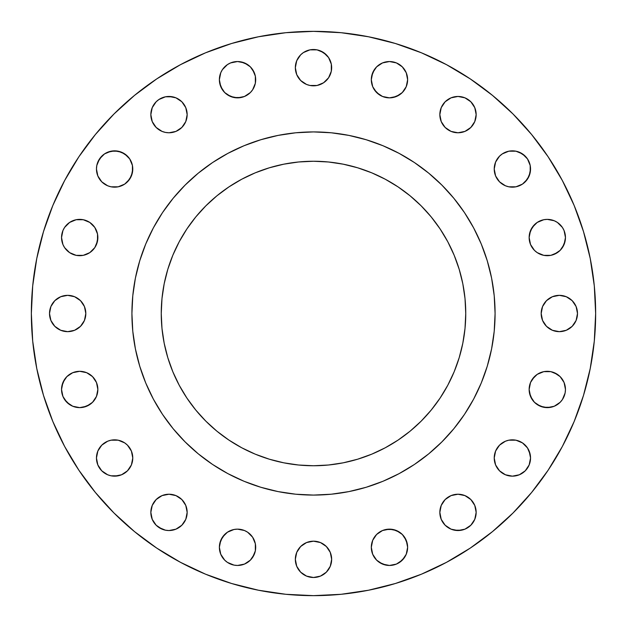 <?xml version="1.0" encoding="UTF-8"?>
<svg xmlns="http://www.w3.org/2000/svg" width="627" height="627" viewBox="0 0 627 627"><rect width="100%" height="100%" fill="white"/><g stroke="black" fill="none" stroke-linecap="round" stroke-linejoin="round"><path stroke-width="0.94" d="M132.422 165.457L132.775 169A18.159 18.159 0 0 1 114.616 187.16A18.159 18.159 0 0 1 96.456 169L97.843 175.952L101.778 181.846L107.664 185.78L111.073 186.815L118.158 186.815L124.702 184.103L129.711 179.087L132.422 172.543L132.422 165.457L129.711 158.913L124.702 153.905L118.158 151.193L111.073 151.193L104.529 153.905L99.521 158.913L96.809 165.457L96.456 169L96.809 165.457M186.815 111.073L187.16 114.616A18.159 18.159 0 0 1 169 132.775A18.159 18.159 0 0 1 150.841 114.616L152.228 121.567L156.162 127.453L162.056 131.396L165.457 132.422L169 132.775L175.952 131.396L181.846 127.453L185.78 121.567L187.16 114.616L185.78 107.664L181.846 101.778L179.087 99.521L175.952 97.843L169 96.456L165.457 96.809L158.913 99.521L156.162 101.778L152.228 107.664L150.841 114.616L152.228 107.664L156.162 101.778M222.436 89.786L219.724 83.242L219.372 79.7A18.159 18.159 0 0 1 237.531 61.54A18.159 18.159 0 0 1 255.691 79.7A18.159 18.159 0 0 1 237.531 97.859A18.159 18.159 0 0 1 219.372 79.7L220.759 86.644L224.693 92.537L230.587 96.472L237.531 97.859L244.483 96.472L250.377 92.537L252.634 89.786L255.346 83.242L255.346 76.157L254.311 72.748L250.377 66.862L244.483 62.919L237.531 61.54L230.587 62.919L227.444 64.597L222.436 69.613L220.759 72.748L219.372 79.7L220.759 72.748M331.307 64.126L331.659 67.669A18.159 18.159 0 0 1 313.5 85.821A18.159 18.159 0 0 1 295.341 67.669L296.728 74.613L300.662 80.507L306.548 84.441L309.957 85.476L317.043 85.476L323.587 82.764L328.595 77.756L331.307 71.212L331.307 64.126L328.595 57.582L323.587 52.566L317.043 49.854L309.957 49.854L303.413 52.566L300.662 54.823L296.728 60.717L295.341 67.669L295.693 64.126M407.276 76.157L407.628 79.7A18.159 18.159 0 0 1 389.469 97.859A18.159 18.159 0 0 1 371.309 79.7L372.689 86.644L376.623 92.537L382.517 96.472L389.469 97.859L396.413 96.472L402.307 92.537L406.241 86.644L407.628 79.7L406.241 72.748L402.307 66.862L396.413 62.919L389.469 61.54L382.517 62.919L376.623 66.862L372.689 72.748L371.309 79.7A18.159 18.159 0 0 1 389.469 61.54A18.159 18.159 0 0 1 407.628 79.7L406.241 86.644L402.307 92.537M473.095 104.529L474.772 107.664L476.159 114.616A18.159 18.159 0 0 1 458 132.775A18.159 18.159 0 0 1 439.841 114.616L441.22 121.567L445.154 127.453L451.048 131.396L458 132.775L464.944 131.396L470.838 127.453L474.772 121.567L476.159 114.616L474.772 107.664L470.838 101.778L464.944 97.843L458 96.456L451.048 97.843L445.154 101.778L441.22 107.664L439.841 114.616L440.185 111.073M530.191 165.457L530.544 169A18.159 18.159 0 0 1 512.384 187.16A18.159 18.159 0 0 1 494.225 169L495.604 175.952L499.547 181.846L505.433 185.78L508.842 186.815L515.927 186.815L522.471 184.103L527.479 179.087L530.191 172.543L530.191 165.457L527.479 158.913L522.471 153.905L515.927 151.193L508.842 151.193L502.298 153.905L499.547 156.162L495.604 162.056L494.225 169L494.578 165.457M565.107 233.989L565.46 237.531A18.159 18.159 0 0 1 547.3 255.691A18.159 18.159 0 0 1 529.141 237.531L530.528 244.483L534.463 250.377L537.214 252.634L543.758 255.346L550.843 255.346L554.252 254.311L560.138 250.377L564.081 244.483L565.46 237.531L564.081 230.587L562.403 227.444L557.387 222.436L554.252 220.759L547.3 219.372L543.758 219.724L537.214 222.436L532.205 227.444L529.494 233.989L529.141 237.531L530.528 230.587L534.463 224.693M577.491 313.5A18.159 18.159 0 0 1 559.331 331.659A18.159 18.159 0 0 1 541.179 313.5L542.559 320.452L546.493 326.338L552.387 330.272L559.331 331.659L566.283 330.272L572.177 326.338L576.111 320.452L577.491 313.5L576.111 306.548L572.177 300.662L566.283 296.728L559.331 295.341L552.387 296.728L546.493 300.662L542.559 306.548L541.179 313.5A18.159 18.159 0 0 1 559.331 295.341A18.159 18.159 0 0 1 577.491 313.5M532.205 399.556L529.494 393.011L529.141 389.469A18.159 18.159 0 0 1 547.3 371.309A18.159 18.159 0 0 1 565.46 389.469A18.159 18.159 0 0 1 547.3 407.628A18.159 18.159 0 0 1 529.141 389.469L530.528 396.413L534.463 402.307L540.356 406.241L547.3 407.628L554.252 406.241L560.138 402.307L562.403 399.556L565.107 393.011L565.46 389.469L564.081 382.517L560.138 376.623L554.252 372.689L550.843 371.654L543.758 371.654L537.214 374.366L534.463 376.623L530.528 382.517L529.141 389.469L530.528 382.517M529.157 451.048L530.544 458A18.159 18.159 0 0 1 512.384 476.159A18.159 18.159 0 0 1 494.225 458L495.604 464.944L499.547 470.838L505.433 474.772L508.842 475.807L512.384 476.159L519.336 474.772L525.222 470.838L529.157 464.944L530.544 458L530.191 454.457L527.479 447.913L522.471 442.897L515.927 440.185L508.842 440.185L505.433 441.22L499.547 445.154L497.289 447.913L495.604 451.048L494.225 458L495.604 451.048L499.547 445.154M475.807 508.842L476.159 512.384A18.159 18.159 0 0 1 458 530.544A18.159 18.159 0 0 1 439.841 512.384L441.22 519.336L445.154 525.222L451.048 529.157L458 530.544L464.944 529.157L470.838 525.222L474.772 519.336L476.159 512.384L474.772 505.433L470.838 499.547L464.944 495.604L458 494.225L451.048 495.604L445.154 499.547L441.22 505.433L439.841 512.384A18.159 18.159 0 0 1 458 494.225A18.159 18.159 0 0 1 476.159 512.384L474.772 519.336L470.838 525.222M404.564 537.214L407.276 543.758L407.628 547.3A18.159 18.159 0 0 1 389.469 565.46A18.159 18.159 0 0 1 371.309 547.3L372.689 554.252L376.623 560.138L382.517 564.081L389.469 565.46L396.413 564.081L402.307 560.138L406.241 554.252L407.628 547.3L406.241 540.356L402.307 534.463L396.413 530.528L389.469 529.141L382.517 530.528L376.623 534.463L372.689 540.356L371.309 547.3L371.654 543.758M331.659 559.331A18.159 18.159 0 0 1 313.5 577.491A18.159 18.159 0 0 1 295.341 559.331L296.728 566.283L300.662 572.177L306.548 576.111L313.5 577.491L320.452 576.111L326.338 572.177L330.272 566.283L331.659 559.331L330.272 552.387L326.338 546.493L320.452 542.559L313.5 541.179L306.548 542.559L300.662 546.493L296.728 552.387L295.341 559.331A18.159 18.159 0 0 1 313.5 541.179A18.159 18.159 0 0 1 331.659 559.331L331.307 562.874M255.346 543.758L255.691 547.3A18.159 18.159 0 0 1 237.531 565.46A18.159 18.159 0 0 1 219.372 547.3L220.759 554.252L224.693 560.138L227.444 562.403L233.989 565.107L237.531 565.46L244.483 564.081L250.377 560.138L254.311 554.252L255.346 550.843L255.346 543.758L252.634 537.214L247.618 532.205L244.483 530.528L237.531 529.141L233.989 529.494L227.444 532.205L222.436 537.214L219.724 543.758L219.372 547.3L220.759 540.356L224.693 534.463M153.905 522.471L152.228 519.336L150.841 512.384A18.159 18.159 0 0 1 169 494.225A18.159 18.159 0 0 1 187.16 512.384A18.159 18.159 0 0 1 169 530.544A18.159 18.159 0 0 1 150.841 512.384L152.228 519.336L156.162 525.222L158.913 527.479L165.457 530.191L169 530.544L175.952 529.157L181.846 525.222L185.78 519.336L187.16 512.384L185.78 505.433L181.846 499.547L179.087 497.289L175.952 495.604L169 494.225L162.056 495.604L156.162 499.547L153.905 502.298L152.228 505.433L150.841 512.384L152.228 505.433L156.162 499.547M131.396 451.048L132.775 458A18.159 18.159 0 0 1 114.616 476.159A18.159 18.159 0 0 1 96.456 458L97.843 464.944L101.778 470.838L107.664 474.772L111.073 475.807L114.616 476.159L121.567 474.772L127.453 470.838L131.396 464.944L132.775 458L131.396 451.048L127.453 445.154L124.702 442.897L118.158 440.185L111.073 440.185L107.664 441.22L101.778 445.154L99.521 447.913L97.843 451.048L96.456 458L97.843 451.048L101.778 445.154M97.506 385.926L97.859 389.469A18.159 18.159 0 0 1 79.7 407.628A18.159 18.159 0 0 1 61.54 389.469L62.919 396.413L66.862 402.307L72.748 406.241L79.7 407.628L86.644 406.241L92.537 402.307L96.472 396.413L97.859 389.469L96.472 382.517L92.537 376.623L86.644 372.689L79.7 371.309L72.748 372.689L66.862 376.623L62.919 382.517L61.54 389.469A18.159 18.159 0 0 1 79.7 371.309A18.159 18.159 0 0 1 97.859 389.469L96.472 396.413L92.537 402.307M76.157 219.724L83.242 219.724L89.786 222.436L94.795 227.444L97.506 233.989L97.859 237.531A18.159 18.159 0 0 1 79.7 255.691A18.159 18.159 0 0 1 61.54 237.531L62.919 244.483L64.597 247.618L69.613 252.634L76.157 255.346L83.242 255.346L89.786 252.634L94.795 247.618L97.506 241.074L97.506 233.989L94.795 227.444L89.786 222.436L83.242 219.724L76.157 219.724L69.613 222.436L64.597 227.444L62.919 230.587L61.54 237.531L61.893 233.989M85.821 313.5A18.159 18.159 0 0 1 67.669 331.659A18.159 18.159 0 0 1 49.509 313.5L50.889 320.452L54.823 326.338L60.717 330.272L67.669 331.659L74.613 330.272L80.507 326.338L84.441 320.452L85.821 313.5L84.441 306.548L80.507 300.662L74.613 296.728L67.669 295.341L60.717 296.728L54.823 300.662L50.889 306.548L49.509 313.5A18.159 18.159 0 0 1 67.669 295.341A18.159 18.159 0 0 1 85.821 313.5M31.35 313.5A282.15 282.15 0 0 1 313.5 31.35A282.15 282.15 0 0 1 595.65 313.5L594.294 341.159L590.226 368.543L583.502 395.402L574.175 421.477L562.333 446.502L548.1 470.258L531.602 492.493L513.011 513.011L492.493 531.602L470.258 548.1L446.502 562.333L421.477 574.175L395.402 583.502L368.543 590.226L341.159 594.294L313.5 595.65L285.841 594.294L258.457 590.226L231.598 583.502L205.523 574.175L180.498 562.333L156.742 548.1L134.507 531.602L113.989 513.011L95.398 492.493L78.9 470.258L64.667 446.502L52.825 421.477L43.498 395.402L36.774 368.543L32.706 341.159L31.35 313.5L32.706 285.841L36.774 258.457L43.498 231.598L52.825 205.523L64.667 180.498L78.9 156.742L95.398 134.507L113.989 113.989L134.507 95.398L156.742 78.9L180.498 64.667L205.523 52.825L231.598 43.498L258.457 36.774L285.841 32.706L313.5 31.35L341.159 32.706L368.543 36.774L395.402 43.498L421.477 52.825L446.502 64.667L470.258 78.9L492.493 95.398L513.011 113.989L531.602 134.507L548.1 156.742L562.333 180.498L574.175 205.523L583.502 231.598L590.226 258.457L594.294 285.841L595.65 313.5A282.15 282.15 0 0 1 313.5 595.65A282.15 282.15 0 0 1 31.35 313.5M131.921 313.382A181.579 181.579 0 0 0 131.921 313.5A181.579 181.579 0 0 1 313.5 131.921A181.579 181.579 0 0 1 495.079 313.5A181.579 181.579 0 0 0 495.079 313.382M399.133 153.38A181.579 181.579 0 0 0 399.093 153.356L414.384 162.518L428.696 173.138L441.894 185.106L453.862 198.304L464.482 212.616L473.644 227.907A181.579 181.579 0 0 0 473.62 227.867M464.544 212.718A181.579 181.579 0 0 0 414.282 162.456M153.38 227.867A181.579 181.579 0 0 0 153.356 227.907L162.518 212.616L173.138 198.304L185.106 185.106L198.304 173.138L212.616 162.518L227.907 153.356A181.579 181.579 0 0 0 227.867 153.38M212.718 162.456A181.579 181.579 0 0 0 162.456 212.718M465.751 313.5A152.251 152.251 0 0 1 313.5 465.751A152.251 152.251 0 0 1 161.249 313.5A152.251 152.251 0 0 1 313.5 161.249A152.251 152.251 0 0 1 465.751 313.5L465.015 298.577L462.82 283.796L459.191 269.304L454.16 255.236L447.772 241.732L440.091 228.918L431.188 216.911L421.156 205.844L410.089 195.812L398.082 186.909L385.268 179.228L371.764 172.84L357.696 167.809L343.204 164.18L328.423 161.985L313.5 161.249L298.577 161.985L283.796 164.18L269.304 167.809L255.236 172.84L241.732 179.228L228.918 186.909L216.911 195.812L205.844 205.844L195.812 216.911L186.909 228.918L179.228 241.732L172.84 255.236L167.809 269.304L164.18 283.796L161.985 298.577L161.249 313.5L161.985 328.423L164.18 343.204L167.809 357.696L172.84 371.764L179.228 385.268L186.909 398.082L195.812 410.089L205.844 421.156L216.911 431.188L228.918 440.091L241.732 447.772L255.236 454.16L269.304 459.191L283.796 462.82L298.577 465.015L313.5 465.751L328.423 465.015L343.204 462.82L357.696 459.191L371.764 454.16L385.268 447.772L398.082 440.091L410.089 431.188L421.156 421.156L431.188 410.089L440.091 398.082L447.772 385.268L454.16 371.764L459.191 357.696L462.82 343.204L465.015 328.423L465.751 313.5M473.644 227.907L481.262 244.013L487.265 260.793L491.592 278.075L494.209 295.701L495.079 313.5L494.209 331.299L491.592 348.925L487.265 366.207L481.262 382.987L473.644 399.093L464.482 414.384L453.862 428.696L441.894 441.894L428.696 453.862L414.384 464.482L399.093 473.644L382.987 481.262L366.207 487.265L348.925 491.592L331.299 494.209L313.5 495.079L295.701 494.209L278.075 491.592L260.793 487.265L244.013 481.262L227.907 473.644L212.616 464.482L198.304 453.862L185.106 441.894L173.138 428.696L162.518 414.384L153.356 399.093L145.738 382.987L139.735 366.207L135.408 348.925L132.791 331.299L131.921 313.5L132.791 295.701L135.408 278.075L139.735 260.793L145.738 244.013L153.356 227.907M227.907 153.356L244.013 145.738L260.793 139.735L278.075 135.408L295.701 132.791L313.5 131.921L331.299 132.791L348.925 135.408L366.207 139.735L382.987 145.738L399.093 153.356M495.079 313.618A181.579 181.579 0 0 0 495.079 313.5A181.579 181.579 0 0 1 313.5 495.079A181.579 181.579 0 0 1 131.921 313.5A181.579 181.579 0 0 0 131.921 313.618M162.456 414.282A181.579 181.579 0 0 0 212.718 464.544M414.282 464.544A181.579 181.579 0 0 0 464.544 414.282M162.518 414.384L169.439 424.04M170.466 425.365L173.138 428.696M198.304 453.862L201.635 456.534M205.335 459.348L212.616 464.482M414.384 464.482L424.04 457.561M425.365 456.534L428.696 453.862M453.862 428.696L456.534 425.365M459.348 421.665L464.482 414.384M464.482 212.616L457.561 202.96M456.534 201.635L453.862 198.304M428.696 173.138L425.365 170.466M421.665 167.652L414.384 162.518M212.616 162.518L202.96 169.439M201.635 170.466L198.304 173.138M173.138 198.304L170.466 201.635M167.652 205.335L162.518 212.616M64.667 446.502L78.9 470.258M562.333 180.498L548.1 156.742M97.843 162.056L101.778 156.162M104.529 153.905L107.664 152.228L114.616 150.841L121.567 152.228L127.453 156.162M97.843 175.952L96.456 169A18.159 18.159 0 0 1 114.616 150.841A18.159 18.159 0 0 1 132.775 169L131.396 175.952L127.453 181.846M121.567 185.78L118.158 186.815M114.616 187.16L111.073 186.815M107.664 185.78L104.529 184.103M101.778 181.846L99.521 179.087M165.457 96.809L172.543 96.809L175.952 97.843L181.846 101.778M185.78 121.567L184.103 124.702M181.846 127.453L179.087 129.711M175.952 131.396L169 132.775L165.457 132.422M162.056 131.396L156.162 127.453M153.905 124.702L152.228 121.567M151.193 118.158L150.841 114.616A18.159 18.159 0 0 1 169 96.456A18.159 18.159 0 0 1 187.16 114.616M222.436 69.613L227.444 64.597M233.989 61.893L237.531 61.54M241.074 61.893L247.618 64.597M252.634 69.613L255.346 76.157M255.691 79.7L255.346 83.242M241.074 97.506L233.989 97.506L227.444 94.795L224.693 92.537M296.728 60.717L298.405 57.582M300.662 54.823L303.413 52.566M317.043 49.854L320.452 50.889L326.338 54.823M328.595 77.756L326.338 80.507M320.452 84.441L317.043 85.476M309.957 85.476L306.548 84.441M296.728 74.613L295.693 71.212M371.654 76.157L374.366 69.613M382.517 62.919L385.926 61.893M389.469 61.54L393.011 61.893M399.556 94.795L393.011 97.506L389.469 97.859L382.517 96.472M379.382 94.795L374.366 89.786M371.654 83.242L371.309 79.7M441.22 107.664L442.897 104.529M445.154 101.778L447.913 99.521M451.048 97.843L458 96.456L461.543 96.809M464.944 97.843L470.838 101.778M439.841 114.616A18.159 18.159 0 0 1 458 96.456A18.159 18.159 0 0 1 476.159 114.616L474.772 121.567L470.838 127.453M461.543 132.422L458 132.775L451.048 131.396L445.154 127.453M441.22 121.567L440.185 118.158M495.604 162.056L499.547 156.162M502.298 153.905L505.433 152.228M508.842 151.193L515.927 151.193L519.336 152.228L525.222 156.162M495.604 175.952L494.225 169A18.159 18.159 0 0 1 512.384 150.841A18.159 18.159 0 0 1 530.544 169L529.157 175.952L525.222 181.846M515.927 186.815L512.384 187.16M505.433 185.78L502.298 184.103M499.547 181.846L497.289 179.087M537.214 222.436L543.758 219.724L547.3 219.372L554.252 220.759M557.387 222.436L562.403 227.444M565.107 241.074L562.403 247.618M557.387 252.634L550.843 255.346M547.3 255.691L543.758 255.346M529.494 241.074L529.141 237.531A18.159 18.159 0 0 1 547.3 219.372A18.159 18.159 0 0 1 565.46 237.531M541.524 309.957L542.559 306.548M552.387 296.728L555.788 295.693M559.331 295.341L562.874 295.693M566.283 296.728L569.418 298.405M572.177 300.662L574.434 303.413M577.146 317.043L576.111 320.452L572.177 326.338M562.874 331.307L559.331 331.659M542.559 320.452L541.524 317.043M532.205 379.382L537.214 374.366M543.758 371.654L547.3 371.309M550.843 371.654L557.387 374.366M564.081 382.517L565.107 385.926M565.46 389.469L565.107 393.011M550.843 407.276L543.758 407.276L537.214 404.564L534.463 402.307M505.433 441.22L508.842 440.185M512.384 439.841L515.927 440.185M519.336 441.22L522.471 442.897M525.222 445.154L527.479 447.913M494.578 461.543L494.225 458A18.159 18.159 0 0 1 512.384 439.841A18.159 18.159 0 0 1 530.544 458L530.191 461.543M529.157 464.944L525.222 470.838M522.471 473.095L519.336 474.772L512.384 476.159L505.433 474.772L499.547 470.838M441.22 505.433L442.897 502.298M445.154 499.547L447.913 497.289M451.048 495.604L458 494.225L461.543 494.578M464.944 495.604L470.838 499.547M473.095 502.298L474.772 505.433M461.543 530.191L454.457 530.191L451.048 529.157L445.154 525.222M441.22 519.336L439.841 512.384M385.926 529.494L393.011 529.494L399.556 532.205L402.307 534.463M371.309 547.3A18.159 18.159 0 0 1 389.469 529.141A18.159 18.159 0 0 1 407.628 547.3L406.241 554.252M404.564 557.387L399.556 562.403M393.011 565.107L389.469 565.46M385.926 565.107L379.382 562.403M372.689 554.252L371.654 550.843M306.548 542.559L309.957 541.524M317.043 541.524L320.452 542.559M330.272 552.387L331.307 555.788M330.272 566.283L328.595 569.418M326.338 572.177L323.587 574.434M309.957 577.146L306.548 576.111L300.662 572.177M295.693 562.874L295.341 559.331M227.444 532.205L233.989 529.494L237.531 529.141L244.483 530.528M247.618 532.205L252.634 537.214M255.346 550.843L252.634 557.387M244.483 564.081L241.074 565.107M237.531 565.46L233.989 565.107M222.436 557.387L220.759 554.252M219.724 550.843L219.372 547.3A18.159 18.159 0 0 1 237.531 529.141A18.159 18.159 0 0 1 255.691 547.3M165.457 494.578L169 494.225L175.952 495.604L181.846 499.547M185.78 505.433L186.815 508.842M187.16 512.384L186.815 515.927M185.78 519.336L184.103 522.471M181.846 525.222L179.087 527.479M175.952 529.157L169 530.544L165.457 530.191M162.056 529.157L156.162 525.222M111.073 440.185L114.616 439.841M121.567 441.22L124.702 442.897M127.453 445.154L129.711 447.913M96.809 461.543L96.456 458A18.159 18.159 0 0 1 114.616 439.841A18.159 18.159 0 0 1 132.775 458L132.422 461.543M131.396 464.944L127.453 470.838M124.702 473.095L121.567 474.772M118.158 475.807L111.073 475.807L107.664 474.772L101.778 470.838M61.893 385.926L64.597 379.382M72.748 372.689L76.157 371.654M79.7 371.309L83.242 371.654M89.786 404.564L83.242 407.276L79.7 407.628L72.748 406.241M69.613 404.564L64.597 399.556M61.893 393.011L61.54 389.469M61.54 237.531A18.159 18.159 0 0 1 79.7 219.372A18.159 18.159 0 0 1 97.859 237.531L96.472 244.483M94.795 247.618L89.786 252.634L83.242 255.346L79.7 255.691M76.157 255.346L69.613 252.634M62.919 244.483L61.893 241.074M49.854 309.957L50.889 306.548L54.823 300.662M64.126 295.693L67.669 295.341M84.441 306.548L85.476 309.957M85.476 317.043L84.441 320.452M74.613 330.272L67.669 331.659L64.126 331.307M60.717 330.272L57.582 328.595M54.823 326.338L52.566 323.587M398.082 440.091L385.268 447.772M371.764 454.16L357.696 459.191M186.909 398.082L179.228 385.268M172.84 371.764L167.809 357.696M167.809 269.304L172.84 255.236M228.918 186.909L241.732 179.228M255.236 172.84L269.304 167.809M328.423 161.985L330.899 162.252M440.091 228.918L447.772 241.732M454.16 255.236L459.191 269.304M295.341 67.669A18.159 18.159 0 0 1 313.5 49.509A18.159 18.159 0 0 1 331.659 67.669"/></g></svg>
